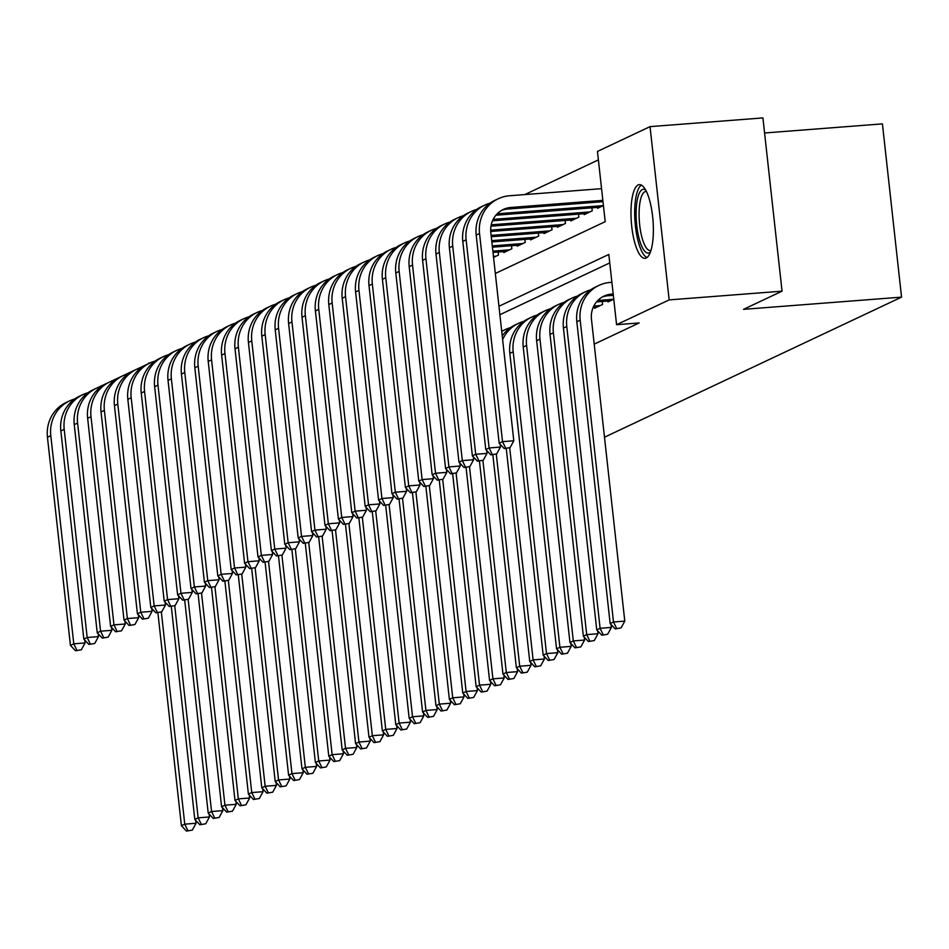 <?xml version="1.0" encoding="UTF-8"?>
<svg xmlns="http://www.w3.org/2000/svg" width="949" height="949" viewBox="0 0 949 949"><rect width="100%" height="100%" fill="white"/><g stroke="black" fill="none" stroke-linecap="round" stroke-linejoin="round"><path stroke-width="1.42" d="M646.222 257.998A36.952 10.866 85.6 0 1 645.035 258.33A36.952 10.866 85.6 0 1 631.524 224.367A36.952 10.866 85.6 0 1 638.155 184.948A36.952 10.866 85.6 0 1 639.341 184.628A36.952 10.866 85.6 0 1 652.841 218.59A36.952 10.866 85.6 0 1 646.222 257.998M764.574 132.979L882.428 123.88L901.55 297.132L604.477 437.216M96.086 388.39L148.673 363.586M149.954 362.981L148.613 363.087M598.38 159.895L524.821 194.581M495.331 273.478L605.201 221.675L597.455 151.437L650.041 126.632L669.164 299.896L616.577 324.688L608.819 254.451L498.949 306.266M669.164 299.896L782.047 291.177L762.913 117.913L650.041 126.632M607.834 301.035L607.941 301.948L613.766 299.208M594.442 307.357L594.537 308.271L602.579 304.475L602.247 301.462M493.551 257.357L498.45 255.056L498.118 252.043M503.717 251.604L503.812 252.529L511.855 248.733L511.523 245.72M517.11 245.293L517.217 246.206L525.248 242.41L524.916 239.397M530.515 238.97L530.61 239.883L538.652 236.099L538.32 233.086M543.907 232.647L544.014 233.573L552.045 229.777L551.713 226.764M557.3 226.337L557.407 227.25L565.45 223.466L565.118 220.453M570.705 220.014L570.8 220.939L578.843 217.143L578.51 214.13M584.098 213.703L584.204 214.616L592.247 210.82L591.915 207.807M597.502 207.38L597.597 208.294L603.422 205.553M594.204 344.143L639.151 322.945L616.577 324.688M609.756 262.909L499.886 314.724M782.047 291.177L743.518 309.338L901.55 297.132M195.731 820.387L196.052 823.281L192.327 830.102L186.467 831.087L192.327 830.102M186.467 831.087L181.413 825.725L157.89 612.686M181.413 825.725L184.758 824.147L161.342 612.046M187.807 830.446L184.758 824.147L196.052 823.281M84.746 640.053L85.066 642.947L81.353 649.768L75.493 650.753L81.353 649.768M75.493 650.753L70.428 645.391L47.45 437.252A35.54 33.749 -115.2 0 1 66.157 402.495L69.502 400.917A35.54 33.749 -115.2 0 1 74.734 398.983M70.428 645.391L73.785 643.813L50.795 435.674A35.54 33.749 -115.2 0 1 69.502 400.917M76.833 650.112L73.785 643.813L85.066 642.947M650.456 251.96A31.981 9.407 85.6 0 1 639.709 240.702A31.981 9.407 85.6 0 1 636.637 204.047A31.981 9.407 85.6 0 1 645.688 190.085M646.423 191.532A29.609 8.707 -94.4 0 0 645.771 191.496A29.609 8.707 -94.4 0 0 639.282 208.305A29.609 8.707 -94.4 0 0 642.414 239.077A29.609 8.707 -94.4 0 0 650.338 250.548A29.609 8.707 -94.4 0 0 650.978 250.417M641.405 185.114A36.714 10.795 -94.4 0 0 638.807 243.585A36.714 10.795 -94.4 0 0 646.993 257.523M209.124 814.064L209.444 816.959L205.719 823.779L199.871 824.764L205.719 823.779M199.871 824.764L194.806 819.414L171.283 606.364M194.806 819.414L198.151 817.836L174.735 605.723M201.212 824.135L198.151 817.836L209.444 816.959M222.517 807.753L222.837 810.648L219.124 817.469L213.264 818.441L219.124 817.469M213.264 818.441L208.211 813.091L184.687 600.053M208.211 813.091L211.556 811.514L188.139 599.412M214.604 817.813L211.556 811.514L222.837 810.648M235.921 801.431L236.242 804.325L232.517 811.146L226.669 812.13L232.517 811.146M226.669 812.13L221.603 806.78L198.08 593.73M221.603 806.78L224.949 805.191L201.532 593.089M228.009 811.502L224.949 805.191L236.242 804.325M249.314 795.108L249.634 798.002L245.921 804.835L240.061 805.808L245.921 804.835M240.061 805.808L234.996 800.458L211.485 587.419M234.996 800.458L238.353 798.88L214.937 586.779M241.402 805.179L238.353 798.88L249.634 798.002M98.15 633.73L98.459 636.625L94.746 643.446L88.886 644.43L94.746 643.446M88.886 644.43L83.832 639.08L60.843 430.941A35.54 33.749 -115.2 0 1 79.55 396.184L82.907 394.606A35.54 33.749 -115.2 0 1 88.138 392.672M83.832 639.08L87.178 637.503L64.2 429.351A35.54 33.749 -115.2 0 1 82.907 394.606M90.226 643.802L87.178 637.503L98.459 636.625M111.543 627.419L111.863 630.314L108.139 637.135L102.29 638.108L108.139 637.135M102.29 638.108L97.225 632.758L74.247 424.618A35.54 33.749 -115.2 0 1 92.955 389.861L96.3 388.283A35.54 33.749 -115.2 0 1 101.531 386.35M97.225 632.758L100.57 631.18L77.593 423.04A35.54 33.749 -115.2 0 1 96.3 388.283M103.631 637.479L100.57 631.18L111.863 630.314M124.936 621.097L125.256 623.991L121.543 630.812L115.683 631.797L121.543 630.812M115.683 631.797L110.618 626.447L87.64 418.295A35.54 33.749 -115.2 0 1 106.347 383.538L109.704 381.961A35.54 33.749 -115.2 0 1 114.936 380.039M110.618 626.447L113.975 624.869L90.997 416.718A35.54 33.749 -115.2 0 1 109.704 381.961M117.024 631.168L113.975 624.869L125.256 623.991M138.34 614.774L138.661 617.669L134.936 624.501L129.088 625.474L134.936 624.501M129.088 625.474L124.022 620.124L101.045 411.985A35.54 33.749 -115.2 0 1 119.752 377.228L123.097 375.65A35.54 33.749 -115.2 0 1 128.329 373.716M124.022 620.124L127.368 618.546L104.39 410.407A35.54 33.749 -115.2 0 1 123.097 375.65M130.428 624.845L127.368 618.546L138.661 617.669M262.719 788.797L263.039 791.691L259.314 798.512L253.466 799.497L259.314 798.512M253.466 799.497L248.401 794.135L224.877 581.096M248.401 794.135L251.746 792.557L228.329 580.456M254.807 798.856L251.746 792.557L263.039 791.691M151.733 608.463L152.054 611.358L148.341 618.179L142.48 619.163L148.341 618.179M142.48 619.163L137.415 613.801L114.438 405.662A35.54 33.749 -115.2 0 1 133.145 370.905L136.502 369.327A35.54 33.749 -115.2 0 1 141.733 367.393M137.415 613.801L140.772 612.224L117.795 404.084A35.54 33.749 -115.2 0 1 136.502 369.327M143.821 618.523L140.772 612.224L152.054 611.358M276.112 782.474L276.432 785.369L272.719 792.19L266.859 793.174L272.719 792.19M266.859 793.174L261.794 787.824L238.282 574.774M261.794 787.824L265.151 786.246L241.734 574.133M268.199 792.545L265.151 786.246L276.432 785.369M165.138 602.141L165.458 605.035L161.733 611.856L155.885 612.84L161.733 611.856M155.885 612.84L150.82 607.49L127.842 399.351A35.54 33.749 -115.2 0 1 146.549 364.594L149.895 363.016A35.54 33.749 -115.2 0 1 155.126 361.083M150.82 607.49L154.165 605.913L131.187 397.761A35.54 33.749 -115.2 0 1 149.895 363.016M157.226 612.212L154.165 605.913L165.458 605.035M289.516 776.163L289.836 779.058L286.112 785.879L280.263 786.851L286.112 785.879M280.263 786.851L275.198 781.501L251.675 568.463M275.198 781.501L278.543 779.924L255.127 567.822M281.604 786.223L278.543 779.924L289.836 779.058M178.531 595.83L178.851 598.724L175.138 605.545L169.278 606.518L175.138 605.545M169.278 606.518L164.213 601.168L141.235 393.028A35.54 33.749 -115.2 0 1 159.942 358.271L163.287 356.694A35.54 33.749 -115.2 0 1 168.519 354.76M164.213 601.168L167.57 599.59L144.58 391.451A35.54 33.749 -115.2 0 1 163.287 356.694M170.618 605.889L167.57 599.59L178.851 598.724M302.909 769.841L303.229 772.735L299.516 779.556L293.656 780.541L299.516 779.556M293.656 780.541L288.591 775.191L265.068 562.14M288.591 775.191L291.948 773.601L268.531 561.5M294.997 779.912L291.948 773.601L303.229 772.735M191.935 589.507L192.256 592.401L188.531 599.222L182.683 600.207L188.531 599.222M182.683 600.207L177.617 594.857L154.64 386.706A35.54 33.749 -115.2 0 1 173.347 351.949L176.692 350.371A35.54 33.749 -115.2 0 1 181.923 348.449M177.617 594.857L180.962 593.279L157.985 385.128A35.54 33.749 -115.2 0 1 176.692 350.371M184.011 599.578L180.962 593.279L192.256 592.401M316.314 763.518L316.634 766.412L312.909 773.245L307.049 774.218L312.909 773.245M307.049 774.218L301.996 768.868L278.472 555.829M301.996 768.868L305.341 767.29L281.924 555.189M308.389 773.589L305.341 767.29L316.634 766.412M205.328 583.184L205.648 586.079L201.935 592.911L196.075 593.884L201.935 592.911M196.075 593.884L191.01 588.534L168.032 380.395A35.54 33.749 -115.2 0 1 186.739 345.638L190.085 344.06A35.54 33.749 -115.2 0 1 195.316 342.126M191.01 588.534L194.367 586.957L171.378 378.817A35.54 33.749 -115.2 0 1 190.085 344.06M197.416 593.255L194.367 586.957L205.648 586.079M329.706 757.207L330.027 760.102L326.302 766.922L320.454 767.907L326.302 766.922M320.454 767.907L315.388 762.545L291.865 549.507M315.388 762.545L318.734 760.968L295.317 548.866M321.794 767.266L318.734 760.968L330.027 760.102M218.733 576.873L219.053 579.768L215.328 586.589L209.468 587.573L215.328 586.589M209.468 587.573L204.415 582.223L181.425 374.072A35.54 33.749 -115.2 0 1 200.132 339.315L203.489 337.737A35.54 33.749 -115.2 0 1 208.721 335.804M204.415 582.223L207.76 580.634L184.782 372.494A35.54 33.749 -115.2 0 1 203.489 337.737M210.808 586.933L207.76 580.634L219.053 579.768M343.111 750.884L343.419 753.779L339.706 760.6L333.846 761.584L339.706 760.6M333.846 761.584L328.793 756.234L305.27 543.184M328.793 756.234L332.138 754.657L308.722 542.543M335.187 760.956L332.138 754.657L343.419 753.779M232.125 570.551L232.446 573.445L228.721 580.266L222.873 581.251L228.721 580.266M222.873 581.251L217.807 575.901L194.83 367.761A35.54 33.749 -115.2 0 1 213.537 333.004L216.882 331.426A35.54 33.749 -115.2 0 1 222.113 329.493M217.807 575.901L221.153 574.323L198.175 366.172A35.54 33.749 -115.2 0 1 216.882 331.426M224.213 580.622L221.153 574.323L232.446 573.445M356.504 744.574L356.824 747.468L353.099 754.289L347.251 755.262L353.099 754.289M347.251 755.262L342.186 749.912L318.662 536.873M342.186 749.912L345.531 748.334L322.114 536.232M348.591 754.633L345.531 748.334L356.824 747.468M245.518 564.24L245.838 567.134L242.125 573.955L236.265 574.928L242.125 573.955M236.265 574.928L231.2 569.578L208.222 361.439A35.54 33.749 -115.2 0 1 226.93 326.681L230.287 325.104A35.54 33.749 -115.2 0 1 235.518 323.17M231.2 569.578L234.557 568L211.58 359.861A35.54 33.749 -115.2 0 1 230.287 325.104M237.606 574.299L234.557 568L245.838 567.134M369.896 738.251L370.217 741.145L366.504 747.966L360.644 748.951L366.504 747.966M360.644 748.951L355.578 743.601L332.067 530.55M355.578 743.601L358.936 742.011L335.519 529.91M361.984 748.322L358.936 742.011L370.217 741.145M258.923 557.917L259.243 560.812L255.518 567.632L249.67 568.617L255.518 567.632M249.67 568.617L244.605 563.267L221.627 355.116A35.54 33.749 -115.2 0 1 240.334 320.359L243.679 318.781A35.54 33.749 -115.2 0 1 248.911 316.859M244.605 563.267L247.95 561.689L224.972 353.538A35.54 33.749 -115.2 0 1 243.679 318.781M251.011 567.988L247.95 561.689L259.243 560.812M383.301 731.928L383.621 734.823L379.897 741.655L374.048 742.628L379.897 741.655M374.048 742.628L368.983 737.278L345.46 524.239M368.983 737.278L372.328 735.7L348.912 523.599M375.389 741.999L372.328 735.7L383.621 734.823M272.316 551.594L272.636 554.489L268.923 561.322L263.063 562.294L268.923 561.322M263.063 562.294L257.998 556.944L235.02 348.805A35.54 33.749 -115.2 0 1 253.727 314.048L257.084 312.47A35.54 33.749 -115.2 0 1 262.315 310.537M257.998 556.944L261.355 555.367L238.377 347.227A35.54 33.749 -115.2 0 1 257.084 312.47M264.403 561.666L261.355 555.367L272.636 554.489M396.694 725.617L397.014 728.512L393.301 735.333L387.441 736.317L393.301 735.333M387.441 736.317L382.376 730.955L358.864 517.917M382.376 730.955L385.733 729.378L362.316 517.276M388.782 735.677L385.733 729.378L397.014 728.512M285.72 545.284L286.04 548.178L282.316 554.999L276.467 555.984L282.316 554.999M276.467 555.984L271.402 550.634L248.424 342.482A35.54 33.749 -115.2 0 1 267.132 307.725L270.477 306.147A35.54 33.749 -115.2 0 1 275.708 304.214M271.402 550.634L274.747 549.044L251.77 340.905A35.54 33.749 -115.2 0 1 270.477 306.147M277.808 555.343L274.747 549.044L286.04 548.178M410.098 719.295L410.419 722.189L406.694 729.01L400.846 729.995L406.694 729.01M400.846 729.995L395.78 724.645L372.257 511.594M395.78 724.645L399.126 723.067L375.709 510.965M402.186 729.366L399.126 723.067L410.419 722.189M299.113 538.961L299.433 541.855L295.72 548.676L289.86 549.661L295.72 548.676M289.86 549.661L284.795 544.311L261.817 336.171A35.54 33.749 -115.2 0 1 280.524 301.414L283.87 299.837A35.54 33.749 -115.2 0 1 289.101 297.903M284.795 544.311L288.152 542.733L265.174 334.582A35.54 33.749 -115.2 0 1 283.87 299.837M291.201 549.032L288.152 542.733L299.433 541.855M423.491 712.984L423.812 715.878L420.099 722.699L414.238 723.672L420.099 722.699M414.238 723.672L409.173 718.322L385.662 505.283M409.173 718.322L412.53 716.744L389.114 504.643M415.579 723.043L412.53 716.744L423.812 715.878M312.518 532.65L312.838 535.544L309.113 542.365L303.265 543.35L309.113 542.365M303.265 543.35L298.2 537.988L275.222 329.849A35.54 33.749 -115.2 0 1 293.929 295.092L297.274 293.514A35.54 33.749 -115.2 0 1 302.506 291.58M298.2 537.988L301.545 536.41L278.567 328.271A35.54 33.749 -115.2 0 1 297.274 293.514M304.593 542.709L301.545 536.41L312.838 535.544M436.896 706.661L437.216 709.555L433.491 716.376L427.643 717.361L433.491 716.376M427.643 717.361L422.578 712.011L399.054 498.96M422.578 712.011L425.923 710.421L402.506 498.32M428.972 716.732L425.923 710.421L437.216 709.555M325.91 526.327L326.231 529.222L322.518 536.043L316.658 537.027L322.518 536.043M316.658 537.027L311.592 531.677L288.615 323.526A35.54 33.749 -115.2 0 1 307.322 288.769L310.667 287.191A35.54 33.749 -115.2 0 1 315.898 285.269M311.592 531.677L314.949 530.1L291.96 321.948A35.54 33.749 -115.2 0 1 310.667 287.191M317.998 536.399L314.949 530.1L326.231 529.222M450.289 700.338L450.609 703.233L446.896 710.066L441.036 711.038L446.896 710.066M441.036 711.038L435.971 705.688L412.447 492.65M435.971 705.688L439.316 704.111L415.911 492.009M442.376 710.41L439.316 704.111L450.609 703.233M339.315 520.005L339.635 522.899L335.91 529.732L330.05 530.705L335.91 529.732M330.05 530.705L324.997 525.355L302.007 317.215A35.54 33.749 -115.2 0 1 320.715 282.458L324.072 280.88A35.54 33.749 -115.2 0 1 329.303 278.947M324.997 525.355L328.342 523.777L305.364 315.637A35.54 33.749 -115.2 0 1 324.072 280.88M331.391 530.076L328.342 523.777L339.635 522.899M463.693 694.027L464.002 696.922L460.289 703.743L454.429 704.727L460.289 703.743M454.429 704.727L449.375 699.366L425.852 486.327M449.375 699.366L452.72 697.788L429.304 485.686M455.769 704.087L452.72 697.788L464.002 696.922M352.708 513.694L353.028 516.588L349.303 523.409L343.455 524.394L349.303 523.409M343.455 524.394L338.39 519.044L315.412 310.892A35.54 33.749 -115.2 0 1 334.119 276.135L337.464 274.558A35.54 33.749 -115.2 0 1 342.696 272.624M338.39 519.044L341.735 517.454L318.757 309.315A35.54 33.749 -115.2 0 1 337.464 274.558M344.795 523.753L341.735 517.454L353.028 516.588M477.086 687.705L477.406 690.599L473.681 697.42L467.833 698.405L473.681 697.42M467.833 698.405L462.768 693.055L439.245 480.004M462.768 693.055L466.113 691.477L442.697 479.375M469.174 697.776L466.113 691.477L477.406 690.599M366.1 507.371L366.421 510.265L362.708 517.086L356.848 518.071L362.708 517.086M356.848 518.071L351.794 512.721L328.805 304.582A35.54 33.749 -115.2 0 1 347.512 269.824L350.869 268.247A35.54 33.749 -115.2 0 1 356.1 266.313M351.794 512.721L355.14 511.143L332.162 302.992A35.54 33.749 -115.2 0 1 350.869 268.247M358.188 517.442L355.14 511.143L366.421 510.265M490.479 681.394L490.799 684.288L487.086 691.109L481.226 692.082L487.086 691.109M481.226 692.082L476.161 686.732L452.649 473.693M476.161 686.732L479.518 685.154L456.101 473.053M482.567 691.453L479.518 685.154L490.799 684.288M379.505 501.06L379.825 503.955L376.101 510.776L370.252 511.76L376.101 510.776M370.252 511.76L365.187 506.398L342.209 298.259A35.54 33.749 -115.2 0 1 360.917 263.502L364.262 261.924A35.54 33.749 -115.2 0 1 369.493 259.99M365.187 506.398L368.532 504.821L345.555 296.681A35.54 33.749 -115.2 0 1 364.262 261.924M371.593 511.12L368.532 504.821L379.825 503.955M503.883 675.071L504.204 677.966L500.479 684.787L494.631 685.771L500.479 684.787M494.631 685.771L489.565 680.421L466.042 467.371M489.565 680.421L492.911 678.832L469.494 466.73M495.971 685.142L492.911 678.832L504.204 677.966M496.113 256.159L493.444 256.36M392.898 494.737L393.218 497.632L389.505 504.453L383.645 505.437L389.505 504.453M383.645 505.437L378.58 500.087L355.602 291.936A35.54 33.749 -115.2 0 1 374.309 257.191L377.666 255.601A35.54 33.749 -115.2 0 1 382.898 253.68M378.58 500.087L381.937 498.51L358.959 290.358A35.54 33.749 -115.2 0 1 377.666 255.601M384.986 504.809L381.937 498.51L393.218 497.632M517.276 668.748L517.596 671.643L513.884 678.476L508.023 679.448L513.884 678.476M508.023 679.448L502.958 674.098L479.447 461.06M502.958 674.098L506.315 672.521L482.899 460.419M509.364 678.82L506.315 672.521L517.596 671.643M506.161 251.414L493.017 252.434M509.506 249.836L492.863 251.129M406.302 488.415L406.623 491.321L402.898 498.142L397.05 499.115L402.898 498.142M397.05 499.115L391.984 493.765L369.007 285.625A35.54 33.749 -115.2 0 1 387.714 250.868L391.059 249.29A35.54 33.749 -115.2 0 1 396.291 247.357M391.984 493.765L395.33 492.187L372.352 284.048A35.54 33.749 -115.2 0 1 391.059 249.29M398.39 498.486L395.33 492.187L406.623 491.321M530.681 662.438L531.001 665.332L527.276 672.153L521.428 673.138L527.276 672.153M521.428 673.138L516.363 667.776L492.839 454.737M516.363 667.776L519.708 666.198L496.291 454.097M501.736 331.486A35.54 33.749 -115.2 0 1 505.093 329.647A35.54 33.749 -115.2 0 1 510.325 327.713M501.713 331.248A35.54 33.749 -115.2 0 1 501.748 331.225L505.093 329.647M522.769 672.497L519.708 666.198L531.001 665.332M519.554 245.103L492.436 247.191M522.911 243.525L492.294 245.886M419.695 482.104L420.016 484.998L416.303 491.819L410.442 492.804L416.303 491.819M410.442 492.804L405.377 487.454L382.4 279.303A35.54 33.749 -115.2 0 1 401.107 244.545L404.464 242.968A35.54 33.749 -115.2 0 1 409.683 241.034M405.377 487.454L408.734 485.864L385.757 277.725A35.54 33.749 -115.2 0 1 404.464 242.968M411.783 492.163L408.734 485.864L420.016 484.998M544.074 656.115L544.394 659.009L540.681 665.83L534.821 666.815L540.681 665.83M534.821 666.815L529.756 661.465L506.244 448.414M529.756 661.465L533.113 659.887L509.696 447.786M502.638 339.612A35.54 33.749 -115.2 0 1 518.498 323.336A35.54 33.749 -115.2 0 1 523.729 321.403M502.235 335.946A35.54 33.749 -115.2 0 1 515.141 324.914L518.498 323.336M536.161 666.186L533.113 659.887L544.394 659.009M532.958 238.78L491.855 241.959M536.304 237.203L491.712 240.643M433.1 475.781L433.42 478.676L429.695 485.497L423.847 486.481L429.695 485.497M423.847 486.481L418.782 481.131L395.804 272.992A35.54 33.749 -115.2 0 1 414.511 238.235L417.857 236.657A35.54 33.749 -115.2 0 1 423.088 234.723M418.782 481.131L422.127 479.553L399.149 271.402A35.54 33.749 -115.2 0 1 417.857 236.657M425.188 485.852L422.127 479.553L433.42 478.676M557.478 649.804L557.798 652.698L554.074 659.519L548.225 660.492L554.074 659.519M548.225 660.492L543.16 655.142L509.838 353.348A35.54 33.749 -115.2 0 1 528.546 318.591L531.891 317.013A35.54 33.749 -115.2 0 1 537.122 315.08M543.16 655.142L546.505 653.564L513.184 351.771A35.54 33.749 -115.2 0 1 531.891 317.013M549.554 659.863L546.505 653.564L557.798 652.698M546.351 232.469L491.274 236.716M549.708 230.88L491.131 235.411M446.493 469.47L446.813 472.365L443.1 479.186L437.24 480.17L443.1 479.186M437.24 480.17L432.175 474.808L409.197 266.669A35.54 33.749 -115.2 0 1 427.904 231.912L431.249 230.334A35.54 33.749 -115.2 0 1 436.481 228.401M432.175 474.808L435.532 473.231L412.542 265.091A35.54 33.749 -115.2 0 1 431.249 230.334M438.58 479.53L435.532 473.231L446.813 472.365M570.871 643.481L571.191 646.376L567.478 653.197L561.618 654.181L567.478 653.197M561.618 654.181L556.553 648.831L523.231 347.026A35.54 33.749 -115.2 0 1 541.938 312.28L545.295 310.691A35.54 33.749 -115.2 0 1 550.527 308.769M556.553 648.831L559.91 647.254L526.588 345.448A35.54 33.749 -115.2 0 1 545.295 310.691M562.959 653.553L559.91 647.254L571.191 646.376M559.756 226.147L490.728 231.473M563.101 224.569L490.68 230.156M459.897 463.148L460.218 466.042L456.493 472.863L450.633 473.848L456.493 472.863M450.633 473.848L445.579 468.498L422.602 260.346A35.54 33.749 -115.2 0 1 441.297 225.601L444.654 224.011A35.54 33.749 -115.2 0 1 449.885 222.09M445.579 468.498L448.924 466.92L425.947 258.769A35.54 33.749 -115.2 0 1 444.654 224.011M451.973 473.219L448.924 466.92L460.218 466.042M584.276 637.159L584.584 640.053L580.871 646.886L575.011 647.859L580.871 646.886M575.011 647.859L569.958 642.509L536.636 340.715A35.54 33.749 -115.2 0 1 555.343 305.958L558.688 304.38A35.54 33.749 -115.2 0 1 563.92 302.446M569.958 642.509L573.303 640.931L539.981 339.137A35.54 33.749 -115.2 0 1 558.688 304.38M576.351 647.23L573.303 640.931L584.584 640.053M573.149 219.824L490.977 226.17M576.494 218.246L491.226 224.83M473.29 456.825L473.61 459.731L469.885 466.552L464.037 467.525L469.885 466.552M464.037 467.525L458.972 462.175L435.994 254.035A35.54 33.749 -115.2 0 1 454.701 219.278L458.047 217.701A35.54 33.749 -115.2 0 1 463.278 215.767M458.972 462.175L462.317 460.597L439.34 252.458A35.54 33.749 -115.2 0 1 458.047 217.701M465.378 466.896L462.317 460.597L473.61 459.731M600.231 305.578L593.801 306.076M596.885 307.168L593.161 307.452M597.668 630.848L597.989 633.742L594.264 640.563L588.416 641.548L594.264 640.563M588.416 641.548L583.35 636.186L550.029 334.392A35.54 33.749 -115.2 0 1 568.736 299.635L572.093 298.057A35.54 33.749 -115.2 0 1 577.324 296.124M583.35 636.186L586.696 634.608L553.386 332.814A35.54 33.749 -115.2 0 1 572.093 298.057M589.756 640.907L586.696 634.608L597.989 633.742M586.553 213.513L492.519 220.773M589.898 211.935L493.16 219.397M486.683 450.514L487.003 453.408L483.29 460.229L477.43 461.214L483.29 460.229M477.43 461.214L472.377 455.864L449.387 247.713A35.54 33.749 -115.2 0 1 468.094 212.956L471.451 211.378A35.54 33.749 -115.2 0 1 476.683 209.444M472.377 455.864L475.722 454.274L452.744 246.135A35.54 33.749 -115.2 0 1 471.451 211.378M478.771 460.573L475.722 454.274L487.003 453.408M613.635 299.267L598.06 300.465A23.689 22.503 64.8 0 0 597.799 300.489M610.29 300.845L596.518 301.912M611.061 624.525L611.381 627.419L607.668 634.24L601.808 635.225L607.668 634.24M601.808 635.225L596.743 629.875L563.433 328.081A35.54 33.749 -115.2 0 1 582.14 293.324L585.486 291.746A35.54 33.749 -115.2 0 1 590.717 289.813M596.743 629.875L600.1 628.297L566.778 326.492A35.54 33.749 -115.2 0 1 585.486 291.746M603.149 634.596L600.1 628.297L611.381 627.419M599.946 207.19L495.876 215.233M603.291 205.613L497.418 213.786A23.689 22.503 64.8 0 0 497.157 213.81M500.087 444.191L500.408 447.086L496.683 453.907L490.835 454.891L496.683 453.907M490.835 454.891L485.769 449.541L462.792 241.402A35.54 33.749 -115.2 0 1 481.499 206.645L484.844 205.067A35.54 33.749 -115.2 0 1 490.075 203.133M485.769 449.541L489.115 447.964L466.137 239.812A35.54 33.749 -115.2 0 1 484.844 205.067M492.175 454.263L489.115 447.964L500.408 447.086M613.196 294.012L611.453 294.154A23.689 22.503 64.8 0 0 603.932 296.135A23.689 22.503 64.8 0 0 591.464 319.303L624.786 621.109L621.061 627.93L615.213 628.902L621.061 627.93M613.339 295.329L608.107 295.732A23.689 22.503 64.8 0 0 602.295 297.001M615.213 628.902L610.148 623.552L613.493 621.975L580.183 320.181A35.54 33.749 -115.2 0 1 598.89 285.424A35.54 33.749 -115.2 0 1 610.16 282.446L611.903 282.316M610.148 623.552L576.826 321.758A35.54 33.749 -115.2 0 1 595.533 287.001L598.89 285.424M616.553 628.274L613.493 621.975L624.786 621.109M504.227 448.58L510.088 447.596L504.227 448.58L499.162 443.219L502.519 441.641L479.542 233.501A35.54 33.749 -115.2 0 1 498.249 198.744A35.54 33.749 -115.2 0 1 509.518 195.767L601.559 188.661M602.995 201.674L507.466 209.053A23.689 22.503 64.8 0 0 501.653 210.322M602.852 200.358L510.811 207.475A23.689 22.503 64.8 0 0 503.302 209.456A23.689 22.503 64.8 0 0 490.823 232.624L513.8 440.775L510.088 447.596M499.162 443.219L476.184 235.079A35.54 33.749 -115.2 0 1 494.892 200.322L498.249 198.744M505.568 447.94L502.519 441.641L513.8 440.775M47.45 437.252L50.795 435.674M60.843 430.941L64.2 429.351M74.247 424.618L77.593 423.04M87.64 418.295L90.997 416.718M101.045 411.985L104.39 410.407M114.438 405.662L117.795 404.084M127.842 399.351L131.187 397.761M141.235 393.028L144.58 391.451M154.64 386.706L157.985 385.128M168.032 380.395L171.378 378.817M181.425 374.072L184.782 372.494M194.83 367.761L198.175 366.172M208.222 361.439L211.58 359.861M221.627 355.116L224.972 353.538M235.02 348.805L238.377 347.227M248.424 342.482L251.77 340.905M261.817 336.171L265.174 334.582M275.222 329.849L278.567 328.271M288.615 323.526L291.96 321.948M302.007 317.215L305.364 315.637M315.412 310.892L318.757 309.315M328.805 304.582L332.162 302.992M342.209 298.259L345.555 296.681M355.602 291.936L358.959 290.358M369.007 285.625L372.352 284.048M382.4 279.303L385.757 277.725M395.804 272.992L399.149 271.402M509.838 353.348L513.184 351.771M409.197 266.669L412.542 265.091M523.231 347.026L526.588 345.448M422.602 260.346L425.947 258.769M536.636 340.715L539.981 339.137M435.994 254.035L439.34 252.458M550.029 334.392L553.386 332.814M449.387 247.713L452.744 246.135M563.433 328.081L566.778 326.492M462.792 241.402L466.137 239.812M608.107 295.732L611.453 294.154M576.826 321.758L580.183 320.181M507.466 209.053L510.811 207.475M476.184 235.079L479.542 233.501"/></g></svg>
